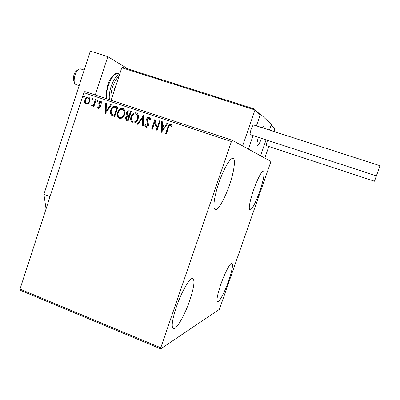 <?xml version="1.0" encoding="UTF-8"?>
<svg xmlns="http://www.w3.org/2000/svg" width="400" height="400" viewBox="0 0 400 400"><rect width="100%" height="100%" fill="white"/><g stroke="black" fill="none" stroke-linecap="round" stroke-linejoin="round"><path stroke-width="0.6" d="M259.79 191.235C255.55 202.905 252.255 209.22 249.905 210.17C248.38 208.775 249.6 202.045 253.56 189.98C257.895 178.1 261.195 171.76 263.465 170.96C264.965 172.575 263.735 179.33 259.79 191.235M189.825 300.26C184.905 314.83 176.535 329.685 173.47 328.74C171.14 327.345 172.085 320.135 176.31 307.11C181.44 291.875 189.88 277.4 192.69 278.495C195.02 280.12 194.065 287.375 189.825 300.26M229.425 185.125C224.895 198.465 218.27 210.235 215.42 209.565C212.5 209.48 213.985 196.995 218.845 182.995C223.52 169.17 230.2 157.66 232.875 158.41C235.94 158.63 234.125 171.645 229.425 185.125M228.76 280.535C224.985 291.55 219.37 302.41 217.625 301.83C216.255 300.76 217.3 295.015 220.755 284.59C224.655 273.205 230.285 262.545 231.915 263.21C233.27 264.44 232.215 270.215 228.76 280.535M160.73 348.855L219.395 309.35L270.61 162.455L270.82 161.38L232.185 140.27L231.42 141.545L160.78 347.775L160.73 348.855L20.245 290.255L20 289.11L160.78 347.775M231.42 141.545L83.825 92.67L84.82 91.555L232.185 140.27M88.325 103.725L85.745 104.09L84.695 102.52L84.845 99.835C85.47 97.865 86.68 96.95 88.475 97.085L88.97 97.32C90.08 98.44 90.35 99.83 89.785 101.485L88.325 103.725M96.095 99.75L93.825 106.71L93.15 106.485L93.48 105.46L91.81 106.15L91.495 105.8L92.06 105.17L92.32 105.395L93.77 104.22L95.42 99.525L96.095 99.75M98.485 108.405L97.495 106.98L98.09 106.515L98.72 107.54L99.685 106.82L99.73 106.135L98.745 103.925L98.87 102.77C99.235 101.65 99.93 101.14 100.965 101.235L102.055 102.645L101.455 103.16L100.76 102.115L99.565 102.96L99.505 103.68L100.51 105.865L100.375 107.015L98.485 108.405M115.775 106.29L117.855 106.985L114.7 116.575L111.335 115.06C110.25 113.495 110.075 111.75 110.82 109.82C111.63 107.03 113.28 105.855 115.775 106.29L117.85 107M131.25 111.435L128.065 121.07L126.065 120.3L125.495 117.555L127.02 115.795L126.41 112.855C126.945 111.275 127.955 110.6 129.44 110.83L131.25 111.435M143.49 115.5L143.2 126.16L142.435 125.9L142.655 117.82L138.005 124.41L137.24 124.155L143.49 115.5M159.515 120.825L160.225 121.06L156.975 130.79L154.785 122L152.37 129.24L151.66 129.005L154.9 119.29L157.095 128.065L159.515 120.825L160.22 121.08M168.53 127.455L166.355 133.945L165.64 133.705L167.845 127.12C168.16 125.255 169.11 124.305 170.7 124.265L171.365 124.69L172.08 125.975L171.465 126.61L170.37 125.27C169.33 125.46 168.715 126.19 168.53 127.455M83.825 92.67L20 289.11M161.48 132.305L161.65 121.535L162.425 121.795L162.33 125.235L164.935 126.1L166.94 123.295L167.715 123.55L161.48 132.305M149.38 117.18L149.91 117.48L150.735 119.99L150 120.29L149.1 118.195L147.27 119.41L147.185 120.44L148.46 124.05L148.33 125.645C147.92 126.905 147.125 127.475 145.94 127.355L144.72 125.125L145.465 124.715L146.28 126.365L147.61 125.45L146.57 119.16C147.07 117.715 148.005 117.055 149.38 117.18L149.61 117.28M138.04 119.01C137.175 121.775 135.46 123.095 132.895 122.97L132.175 122.615C130.595 121.005 130.215 119.04 131.045 116.72C131.915 113.96 133.635 112.655 136.205 112.805L137.09 113.285C138.495 114.915 138.815 116.82 138.04 119.01M124.58 114.51C123.72 117.26 122.02 118.58 119.485 118.455L118.83 118.145C117.215 116.555 116.82 114.585 117.655 112.245C118.515 109.495 120.215 108.195 122.76 108.34L123.565 108.76C125.02 110.365 125.36 112.285 124.58 114.51M105.45 113.46L105.62 102.915L106.365 103.165L106.275 106.53L108.77 107.365L110.695 104.6L111.44 104.85L105.45 113.46M98.025 101.14L97.2 101.745L96.895 100.76L97.72 100.155L98.025 101.14M92.83 99.41L92.01 100.015L91.705 99.035L92.525 98.43L92.83 99.41M84.405 96.61L83.59 97.21L83.285 96.235L84.1 95.63L84.405 96.61M165.805 133.76L168.01 127.19C168.32 125.325 169.27 124.375 170.855 124.335L170.7 124.265M171.54 126.53L170.795 125.565M170.95 125.635L170.53 125.34M161.53 132.235L161.65 121.535M161.815 121.61L162.425 121.81M164.935 126.1L162.33 125.235M165.1 126.175L166.94 123.295M167.1 123.365L167.705 123.565M162.205 129.94L164.46 127.07L162.3 126.335L162.205 129.94L164.295 127M156.985 130.765L154.785 122M151.835 129.065L154.9 119.29M159.68 120.9L157.095 128.065M150.165 120.22L149.215 118.245M145.97 127.365L144.72 125.125M144.895 125.195L145.49 124.87M147.61 125.45L146.28 126.365M147.785 125.52L147.6 124.055M147.78 124.125L147.055 122.8M147.23 122.87L146.57 119.16M146.75 119.24C147.245 117.79 148.18 117.135 149.555 117.26M142.615 125.965L142.655 117.82M137.43 124.22L143.485 115.635M132.895 122.965L132.365 122.69C130.785 121.075 130.405 119.115 131.235 116.8L131.045 116.72M131.235 116.8C132.105 114.04 133.82 112.735 136.39 112.885L136.205 112.805M133.18 121.965L133.38 122.04C135.45 122.14 136.83 121.08 137.525 118.855C138.15 117.095 137.895 115.555 136.76 114.245L136.2 113.925M131.74 116.955C131.08 118.815 131.385 120.395 132.655 121.695L133.195 121.97C135.265 122.065 136.645 121.005 137.34 118.78C137.97 117.015 137.715 115.48 136.575 114.17L135.9 113.805C133.82 113.67 132.435 114.72 131.74 116.955M126.705 120.61L126.255 120.375L125.495 117.555M125.69 117.635L127.02 115.795M127.21 115.87L126.41 112.855M126.6 112.94C127.135 111.355 128.145 110.68 129.63 110.915L129.44 110.83M129.63 110.915L131.245 111.45M128.28 115.51L129.23 115.85L130.415 112.27L129.43 111.925C128.335 111.545 127.555 111.93 127.1 113.09L127.625 115.175L129.04 115.775L130.225 112.19M127.17 119.68L127.885 119.92L128.905 116.84L128.36 116.645C127.325 116.29 126.605 116.67 126.195 117.77L126.55 119.4L127.695 119.845L128.715 116.76M119.495 118.46L119.03 118.22C117.41 116.63 117.02 114.665 117.855 112.325L117.655 112.245M117.855 112.325C118.715 109.58 120.415 108.275 122.955 108.42L122.76 108.34M124.08 114.36L123.885 114.28C124.52 112.49 124.25 110.945 123.07 109.65L122.46 109.335C120.4 109.205 119.03 110.25 118.345 112.475C117.68 114.355 117.995 115.94 119.295 117.225L119.975 117.54C122.025 117.63 123.39 116.575 124.08 114.36C124.715 112.57 124.44 111.025 123.265 109.735L122.75 109.45M119.975 117.54L119.78 117.46C121.825 117.555 123.195 116.495 123.885 114.28M112.975 115.985L111.335 115.06M111.54 115.135C110.455 113.575 110.28 111.83 111.025 109.905L110.82 109.82M111.025 109.905C111.83 107.115 113.48 105.94 115.975 106.375M113.485 115.065L114.535 115.435L117.045 107.82L114.185 107.125C112.805 107.555 111.915 108.53 111.505 110.055C110.89 111.635 111.055 113.04 111.995 114.275L114.335 115.36L116.845 107.74M105.55 113.32L105.62 102.915M105.83 103.005L106.365 103.185M108.77 107.365L106.275 106.53M108.975 107.45L110.695 104.6M110.895 104.69L111.43 104.865M106.15 111.14L108.36 108.33L106.245 107.61L106.15 111.14L108.155 108.25M98.55 108.43L97.495 106.98M97.71 107.06L98.145 106.72M99.685 106.82L98.72 107.54M99.895 106.905L99.73 106.135M99.94 106.22L98.745 103.925M98.955 104.01L98.87 102.77M99.085 102.86C99.445 101.74 100.14 101.23 101.175 101.32L100.965 101.235M101.61 103.03L100.845 102.15M97.28 101.76L96.895 100.76M97.11 100.85L97.855 100.23M93.37 106.555L93.48 105.46M91.81 106.15L91.495 105.8M91.715 105.885L92.21 105.33M93.77 104.22L92.32 105.395M93.985 104.305L95.42 99.525M95.635 99.615L96.09 99.77M92.09 100.035L91.705 99.035M91.92 99.125L92.66 98.505M86.15 104.27L84.695 102.52M84.92 102.605L84.845 99.835M85.065 99.925C85.69 97.96 86.9 97.04 88.695 97.175L88.475 97.085M86.55 103.47L86.635 103.5C87.98 103.54 88.875 102.82 89.33 101.34L89.415 99.13L88.42 98.03M85.52 100.055C85.07 101.345 85.28 102.425 86.15 103.295L86.415 103.415C87.76 103.455 88.655 102.735 89.11 101.25L89.195 99.04L88.2 97.935C86.86 97.875 85.97 98.58 85.52 100.055M83.675 97.23L83.285 96.235M83.51 96.33L84.24 95.705M261.52 138.37C259.755 142.975 258.375 145.395 257.385 145.62C256.59 145.125 256.905 142.36 258.34 137.33C256.905 142.36 256.59 145.125 257.385 145.62L257.565 145.6C258.59 145.015 259.91 142.605 261.52 138.37M274.48 127.81L274.98 128.74L271.165 125.16L269.465 130.075L271.4 124.485L260.48 114.12L259.355 113.76M254.695 109.07L122.885 67.325L254.695 109.07L254.995 109.965L242.615 145.97L248.41 149.135L253.07 135.61L248.41 149.135L264.805 158.09L268.82 146.505M266.08 139.855L260.565 155.775L266.08 139.855M260.48 114.12L256.43 125.87L260.22 114.875L254.995 109.965L121.79 67.74L111.12 100.25M262.355 127.78L263.63 126.62L264.06 128.33L263.63 126.62L262.355 127.78M74.35 82.255L73.915 81.18C72.215 79.165 74.34 71.605 76.885 70.625L78.225 69.715M80.705 68.955L79.175 69.07C75.615 70.43 72.63 81.085 75.005 83.875L76.045 84.64L79.13 85.655M122.885 67.325L121.79 67.74M259.62 113.775L260.22 114.875M274.98 128.74L274.01 131.54M378.07 171.1L380 165.725L378.07 171.1M253.605 124.955L253.545 124.94C252.93 125.1 252.135 126.535 251.15 129.245C250.125 132.46 249.86 134.285 250.365 134.725L376.36 175.855M377.595 172.6L374.495 181.22L377.54 172.575M267.56 140.34C266.525 143.26 266.145 145.05 266.43 145.715L266.49 145.735M46.06 208.9L43.915 194.29L90.32 51.145L107.795 56.64L128.105 68.98M95.275 95.01L107.795 56.64M43.915 194.29L50.055 196.6M113.765 92.2L114.665 88.14L116.31 84.44M118.32 73.585L117.965 73.47C114.52 73.4 111.3 77.455 108.3 85.63C106.705 90.71 106.165 95.095 106.68 98.78M118.895 76.565C116.435 78.465 114.325 81.975 112.565 87.095C110.95 92.28 110.49 96.595 111.19 100.05M109.425 99.69C108.925 96 109.475 91.615 111.075 86.535C113.59 79.465 116.435 75.405 119.62 74.345M173.135 328.6L173.47 328.74M215.05 209.435L215.42 209.565M80.49 68.89L84.18 70.08M260.255 114.615L255.05 109.705M275.015 128.52L271.235 124.96M380 165.725L253.545 124.94M374.495 181.22L266.48 145.735M119.725 74.035L117.965 73.47C116.29 72.005 110.225 76.52 107.595 85.435M106.155 98.61L105.865 95.13L107.59 85.45"/></g></svg>
